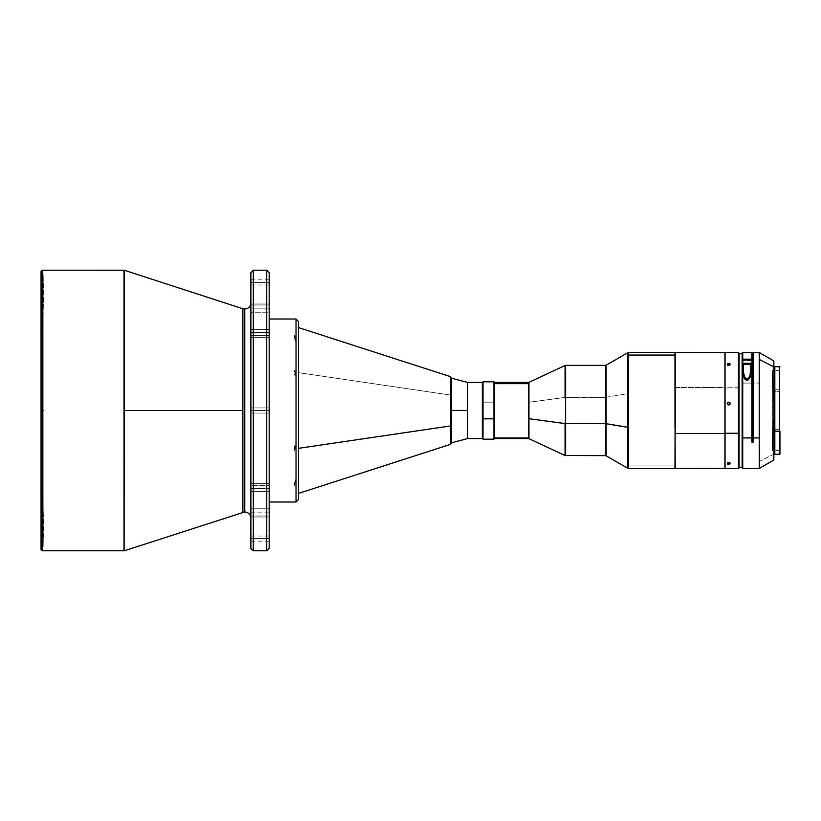 <?xml version="1.0" encoding="UTF-8"?>
<svg xmlns="http://www.w3.org/2000/svg" width="821" height="821" viewBox="0 0 821 821"><rect width="100%" height="100%" fill="white"/><g stroke="black" fill="none" stroke-linecap="round" stroke-linejoin="round"><path stroke-width="0.62" stroke-dasharray="4.11 3.08" d="M43.852 410.5L43.852 274.902L41.05 410.5L43.852 546.098L43.852 274.902L43.852 410.5L41.655 410.5L41.655 546.098L41.05 546.704L41.05 274.296L41.655 274.902L41.655 410.5L43.852 410.5L41.655 410.5L41.655 274.902L41.655 410.5L43.852 410.5L43.852 546.098L43.852 410.5L43.852 546.098L41.05 410.5L41.05 271.423L41.05 549.577L41.05 410.5L41.05 546.704L41.655 546.098L41.655 274.902L41.05 274.296L41.05 546.704L41.05 397.148L43.852 274.902L43.852 410.5M467.693 382.442L467.693 438.558L467.693 410.572L451.417 410.582L467.693 410.572L467.693 382.442L482.327 382.442L482.327 438.558L482.327 382.442M451.417 377.845L451.417 443.166M298.464 321.534L296.022 319.092L296.022 502L296.022 319L298.464 321.534L298.464 499.466M450.575 376.675L450.575 395.065L298.341 372.642L450.575 395.065L450.575 444.325L450.575 440.59L451.417 439.563L450.575 440.59L450.575 380.41M242.893 410.5L242.893 512.232L242.893 410.5L124.382 410.5L242.893 410.5L242.893 308.768L242.893 410.5M124.382 550.737L124.382 410.5L124.382 550.737M250.877 282.403L250.877 279.838L250.877 282.403L269.185 282.403L250.877 282.403L269.185 282.403L269.185 279.838L269.185 284.969L269.185 282.403L250.877 282.403L250.877 284.969L250.877 282.403M250.877 410.5L250.877 407.934L250.877 410.5L269.185 410.5L250.877 410.5L250.877 407.934L250.877 410.5L269.185 410.5L269.185 407.934L269.185 410.5L250.877 410.5L269.185 410.5L269.185 407.934L269.185 548.356L269.185 272.644L269.185 502L269.185 319L269.185 502L269.185 401.531L269.185 410.5L250.877 410.5L250.877 413.066L250.877 410.5L269.185 410.5L269.185 413.066L269.185 410.5L250.877 410.5L250.877 413.066L250.877 272.644L250.877 548.356L250.877 410.5M250.877 538.597L250.877 536.031L250.877 538.597L269.185 538.597L250.877 538.597L269.185 538.597L269.185 536.031L269.185 541.162L269.185 538.597L250.877 538.597L250.877 541.162L250.877 538.597M250.877 488.474L250.877 491.451L269.185 491.451L269.185 488.474L250.877 488.474L269.185 488.474L269.185 491.451L269.185 483.61L269.185 512.13L250.877 512.13L250.877 517.004L250.877 515.999L269.185 515.999L269.185 517.004L269.185 483.6L269.185 491.451L250.877 491.451L250.877 483.6L250.877 485.509L269.185 485.509L269.185 483.6L269.185 508.25L250.877 508.25L250.877 512.13L269.185 512.13L269.185 508.25L250.877 508.25L250.877 485.509L269.185 485.509L250.877 485.509L250.877 508.25L269.185 508.25L269.185 517.004L269.185 515.999L250.877 515.999L250.877 491.451L269.185 491.451L269.185 515.999L250.877 515.999L250.877 508.25L269.185 508.25L269.185 485.509L250.877 485.509L250.877 516.994L250.877 515.999L269.185 515.999L269.185 491.451L250.877 491.451L250.877 515.999L250.877 488.474M250.877 332.526L250.877 337.4L250.877 335.491L269.185 335.491L269.185 337.4L269.185 332.526L250.877 332.526L269.185 332.526L269.185 337.4L269.185 308.87L250.877 308.87L250.877 312.75L269.185 312.75L269.185 304.006L269.185 332.526L269.185 303.996L269.185 337.39L269.185 329.549L250.877 329.549L250.877 303.996L250.877 308.87L269.185 308.87L269.185 303.996L269.185 305.002L250.877 305.002L269.185 305.002L269.185 337.4L269.185 335.491L250.877 335.491L250.877 329.549L269.185 329.549L250.877 329.549L250.877 332.526L250.877 329.549L269.185 329.549L269.185 305.002L250.877 305.002L250.877 329.549L250.877 305.002L269.185 305.002L269.185 303.996L269.185 335.491L250.877 335.491L250.877 312.75L269.185 312.75L250.877 312.75L250.877 303.996L250.877 335.491L269.185 335.491L269.185 312.75L250.877 312.75L250.877 332.526M482.389 437.901L482.389 382.442L482.389 402.341L483.005 402.157L482.389 402.341L482.389 438.558L482.389 383.099L482.389 437.901M483.005 381.827L483.005 402.157L483.005 381.827M493.924 402.157L483.005 402.157L493.924 402.157L493.924 381.827L493.924 402.157L494.529 402.341L493.924 402.157L493.924 439.173L493.924 402.157M494.529 382.442L494.529 402.341L494.529 382.442M528.416 437.347L494.529 437.347L494.529 402.341L494.529 437.347L528.416 437.347L528.416 438.558L528.416 402.341L528.416 437.347M528.416 382.442L528.416 402.341L528.94 402.3L528.94 382.329L528.94 402.3L565.074 397.405L528.416 402.341L528.416 383.653M565.074 423.595L565.587 365.366L565.587 397.364L605.549 397.364L565.587 397.364L565.587 453.685L565.587 423.636M606.155 423.677L606.155 453.839L606.155 397.323L627.778 393.69L627.778 352.712L627.778 393.69L605.549 397.364L605.549 365.366L605.549 423.636M627.778 427.31L627.778 465.784L627.778 393.69L628.383 393.639L628.383 465.938L674.965 465.938L675.201 387.522L725.056 387.574L725.056 361.948L725.056 468.452L725.056 387.738L739.085 387.984L739.085 353.163L739.085 387.984L738.469 387.738L738.469 352.548L738.469 387.738L725.056 387.738L725.056 352.548L725.056 387.574L724.933 352.548L724.933 387.522L675.201 387.522L675.201 352.548L675.201 463.701L674.965 352.548L674.965 465.938L628.383 465.938L628.383 352.548M727.273 403.429L727.673 404.732L728.709 405.164L730.064 404.26L730.064 403.152M728.997 363.303L727.673 363.529L727.355 364.483L729.746 364.77L730.146 363.97L728.997 363.303M727.673 464.193L728.709 464.347L728.709 463.239L727.252 462.685L728.709 462.09L728.709 463.198L727.355 463.567L727.673 464.193M727.355 462.9L728.422 462.11L730.177 462.685L728.709 463.239L728.709 464.347L730.177 463.793L728.709 463.198L728.709 462.09L730.064 462.459L728.997 463.229L727.252 462.685L727.355 464.009M727.355 363.816L728.709 366.002L727.365 364.77L728.709 364.247L728.709 363.282L728.709 364.247L730.177 365.109L729.274 365.93L728.709 366.002L728.709 365.037L730.177 364.144L729.931 365.602L727.899 365.848L727.252 365.109L727.673 364.493L730.064 364.77M725.056 433.426L725.056 352.671L725.056 433.426M605.549 455.634L606.155 365.201L606.155 455.799M772.356 429.404L772.356 450.452L773.854 410.5L772.356 370.548L772.356 450.452L772.356 391.596L779.95 391.596L779.95 450.452L779.95 429.404L772.356 429.404L779.95 429.404L779.95 450.452L779.95 410.418L779.95 454.054L779.581 366.587L779.581 389.718L774.829 389.718L774.829 366.587L774.829 389.718L779.581 389.718L779.581 454.413L779.95 366.946L779.95 429.404L779.95 370.548L779.95 391.596L772.356 391.596L772.356 370.548L772.356 429.404M753.114 383.079L753.114 352.548L753.114 383.079L759.271 383.079L753.114 383.079L753.114 388.046L751.892 388.046L751.892 353.759L751.892 360.224L742.194 360.224L751.892 360.224L751.892 355.103L751.892 383.079L742.738 383.079L742.738 352.548L742.738 383.079L751.892 383.079L751.892 387.481L753.114 387.481L753.114 383.079M759.271 352.548L759.271 468.452L759.271 461.546L773.854 454.136L773.854 460.027L773.854 454.136L759.271 461.546L759.271 352.548M751.892 352.548L751.892 387.481L753.114 387.481L751.892 388.046L751.892 352.558M742.738 468.452L742.738 383.079L742.738 468.452M742.133 383.366L742.738 383.079L742.133 383.366L742.133 353.163L742.133 467.837L742.133 383.366M773.854 448.543L774.829 448.543L774.829 367.315L774.829 448.543L773.854 448.543L773.854 367.315L773.854 454.136L773.854 360.973L773.854 448.543M751.892 360.799L751.892 442.119L751.892 359.742L751.892 360.799L742.133 360.799L751.892 360.799M742.133 360.46L742.133 358.079M739.085 353.759L739.085 467.241L739.085 353.759M742.133 360.224L742.133 354.846M753.114 441.554L753.114 353.759L753.114 441.554M743.354 363.323L743.354 364.391L743.354 363.323M743.354 373.545L743.354 364.391L743.354 373.545M750.671 371.923L750.671 373.545M742.133 370.374L742.133 374.499M742.133 437.254L742.133 442.026M742.133 450.626L742.133 454.362M742.133 437.665L742.133 433.467M774.829 454.413L774.829 389.718L774.829 454.413M774.829 448.543L774.829 367.315L774.829 448.543M772.356 391.596L772.356 370.548L773.854 410.5L772.356 450.452L772.356 391.596M628.383 355.062L627.778 468.288M628.383 465.938L628.383 468.452L628.383 465.938M674.965 465.938L674.965 468.452L674.965 465.938M675.088 463.588L675.088 468.329L675.088 463.588M675.201 463.701L675.201 468.452L675.201 463.701M724.933 387.522L724.933 468.452L724.933 387.522M725.056 387.574L725.056 468.329L725.056 387.574M730.064 363.816L729.274 363.344M738.469 387.738L738.469 468.452L738.469 387.738M730.064 463.567L727.252 463.793M730.064 464.009L730.064 462.459M727.252 403.563L728.709 405.164L729.931 404.517L730.146 403.419M739.085 387.984L739.085 467.837L739.085 387.984M565.587 455.634L565.587 397.364L565.074 455.522M528.94 438.671L528.94 418.7M494.529 438.558L494.529 437.347L494.529 438.558M483.005 439.173L483.005 402.157L483.005 439.173M730.064 404.26L730.177 403.563M727.355 365.448L727.252 364.144M41.05 274.296L41.05 397.148L41.05 274.296M266.743 550.799L266.743 270.201L266.743 550.799M42.271 270.201L42.271 550.799L42.271 270.201M253.32 550.799L253.32 270.201L253.32 550.799M269.185 319L269.185 401.531L269.185 319M124.002 270.201L124.002 550.799L124.002 270.201M124.382 270.263L124.382 410.5L124.382 270.263M269.185 538.597L269.185 541.162L269.185 538.597M269.185 410.5L269.185 413.066L269.185 410.5M269.185 282.403L269.185 284.969L269.185 282.403M244.781 511.924L244.781 309.076L244.781 511.924M250.877 518.03L250.877 302.97L250.877 518.03M250.877 335.491L250.877 303.996L250.877 335.491M250.877 512.13L250.877 483.61L250.877 512.13M298.464 327.579L298.464 493.421M451.417 381.437L451.417 443.073M451.417 410.418L451.417 442.827L451.417 410.418M482.327 383.099L482.327 405.153L482.327 383.099M295.108 370.835L294.441 370.497L295.847 376.254L294.441 374.828L296.083 372.642L295.108 370.835L295.971 373.329L294.441 374.828L294.441 370.497L295.108 370.835M296.022 375.105L295.847 376.254L294.441 374.828L294.441 370.497L296.022 376.11M295.108 446.532L294.441 446.172L294.441 450.503L295.971 449.036L295.108 446.532L296.083 448.358L294.441 450.503L296.022 445.895L295.663 444.797L294.441 446.172L295.108 446.532M296.083 448.358L296.022 444.89L294.852 445.587L294.441 450.503L296.022 444.89M296.022 445.895L296.083 445.382M296.083 342.48L294.441 335.604L296.083 336.682L296.083 342.48L296.083 336.682L294.441 335.604L294.441 337.831L296.083 336.682L294.441 337.831L296.083 342.48L294.441 335.604L294.441 337.831L296.083 342.48M295.108 485.221L294.441 485.396L294.441 483.169L296.083 484.318L295.108 485.221L296.083 484.318L294.441 483.169L296.022 478.284L294.441 485.396L295.108 485.221M296.022 478.284L294.441 485.396L294.441 483.169L296.022 478.284L295.632 483.631M250.877 279.838L269.185 279.838M250.877 407.934L269.185 407.934L250.877 407.934M250.877 536.031L269.185 536.031M250.877 337.4L269.185 337.4L250.877 337.4M250.877 517.004L269.185 517.004L250.877 517.004M43.852 274.902L41.655 274.902M779.95 450.452L772.356 450.452M779.95 370.548L772.356 370.548M43.852 546.098L41.655 546.098M269.185 483.6L250.877 483.6L269.185 483.6M250.877 303.996L269.185 303.996L250.877 303.996M250.877 413.066L269.185 413.066L250.877 413.066M250.877 541.162L269.185 541.162M250.877 284.969L269.185 284.969M296.083 372.642L296.083 375.618"/><path stroke-width="1.23" d="M451.417 442.827L467.693 438.558L482.327 438.558L482.327 382.442L467.693 382.442L467.693 438.558L467.693 410.428L451.417 410.418L467.693 410.428L467.693 382.442L482.327 382.442L482.327 438.558L467.693 438.558L482.327 438.558M298.341 493.452L450.575 444.325L450.575 376.675L450.575 425.935L298.464 448.338L450.575 425.935L450.575 440.59M124.382 410.5L124.002 550.799L124.002 270.201L42.271 270.201L42.271 550.799L124.002 550.799L42.271 550.799L42.271 270.201L41.05 271.423L41.05 549.577L42.271 550.799L41.05 549.577L41.05 271.423L42.271 270.201L124.382 270.263L124.002 550.799L124.382 270.263L124.382 410.5L242.893 410.5L124.382 410.5M242.893 512.232L242.893 308.768L244.781 309.076L242.893 308.768L242.893 512.232L244.781 511.924C248.465 512.314 250.497 514.346 250.877 518.03C250.497 514.346 248.465 512.314 244.781 511.924L244.781 309.076C248.465 308.686 250.497 306.654 250.877 302.97C250.497 306.654 248.465 308.686 244.781 309.076L244.781 511.924L124.382 550.737M253.32 550.799L266.743 550.799L266.743 270.201L253.32 270.201L253.32 550.799L253.32 270.201L266.743 270.201L266.743 550.799L269.185 548.356L269.185 272.644L266.743 270.201L269.185 272.644L269.185 548.356L266.743 550.799L253.32 550.799L250.877 548.356L253.32 550.799M296.022 502L296.022 319L269.185 319L296.022 319L296.022 502L269.185 502L296.022 502L298.464 499.558L296.022 501.908L298.464 499.466L298.464 327.548M528.416 437.347L528.416 383.653L494.529 383.653L494.529 418.659L483.005 418.843L483.005 381.827L483.005 418.843L493.924 418.843L493.924 381.827L493.924 418.843L494.529 418.659L494.529 382.442L494.529 383.653L528.416 383.653L528.416 382.442L494.529 382.442L493.924 381.827L483.005 381.827L482.389 382.442L482.389 418.659L483.005 418.843L483.005 439.173L483.005 418.843L482.389 418.659L482.389 438.558L482.389 382.442M565.074 397.405L565.074 365.478L528.94 382.329L528.94 418.7L565.074 423.595L565.074 455.522L565.074 423.595L605.549 423.636L605.549 365.366L565.587 365.366L565.587 455.634L565.587 423.636L528.94 418.7L528.94 438.671L528.416 438.558L528.416 418.659L528.94 418.7L528.94 438.671L565.074 455.522L605.549 455.634L605.549 423.636L627.778 427.31L627.778 352.712L606.155 365.201L606.155 455.799L605.549 455.634L605.549 397.364M738.469 433.262L739.085 433.016L739.085 353.163L739.085 433.016L738.469 433.262L738.469 352.548L738.469 433.262L725.056 433.262L738.469 433.262L738.469 468.452L738.469 433.262M730.064 403.008L730.177 403.706L728.709 402.116L730.177 403.563L728.709 405.02L727.498 404.373L727.355 403.008L728.422 402.136L729.931 402.752L730.064 404.117L728.997 404.989L727.673 404.589L727.252 403.563L728.709 402.116L727.252 403.706M725.056 468.452L725.056 352.558L725.056 468.442L738.469 468.452L739.085 467.837L739.085 433.016L739.085 467.837M727.355 404.117L727.252 403.563M727.355 464.009L729.274 464.306L730.064 463.567M729.274 363.344L727.252 364.144M724.933 433.478L724.933 352.548L724.933 433.478L675.201 433.478L724.933 433.478L724.933 468.452L724.933 433.478M627.778 352.712L628.383 352.548L628.383 355.062L628.383 352.548L674.965 352.548L675.088 357.412L675.201 352.548L675.201 433.478L675.201 352.548L725.056 352.671M675.088 357.412L675.088 427.32L675.088 357.412M674.965 427.361L674.965 355.062L674.965 427.361M628.383 355.062L674.965 355.062L628.383 355.062L628.383 427.361L606.155 423.677L606.155 455.799L627.778 468.288L627.778 427.31L627.778 468.288L628.383 468.452L628.383 355.062M779.581 431.282L779.581 366.587L779.581 431.282L774.829 431.282L779.581 431.282L779.581 454.413L779.581 431.282M774.829 454.413L774.829 366.587L774.829 454.413L779.95 454.054L779.95 431.107L779.95 454.054M759.271 437.921L759.271 352.548L759.271 437.921L753.114 437.921L759.271 437.921L759.271 468.452L759.271 437.921M742.133 353.163L742.194 360.224L742.738 359.167L751.892 359.167L751.892 352.548L742.738 352.548L742.133 353.163L742.133 359.701L742.738 359.167L742.738 352.548L742.738 359.167L751.892 359.167L751.892 437.921L751.892 359.742L742.738 359.742L742.738 437.921L751.892 437.921L751.892 442.119L753.114 442.119L753.114 352.548L753.114 442.119L751.892 442.119L751.892 437.921L742.738 437.921L742.738 468.452L742.738 359.742L742.133 360.275L742.133 437.634L742.738 437.921L742.133 437.634L742.133 466.472M773.854 366.864L759.271 359.454L773.854 366.864L773.854 360.973L773.854 460.027L773.854 366.864M774.829 372.457L773.854 372.457L774.829 372.457M751.892 441.554L753.114 441.554L751.892 441.554M739.085 467.241L742.133 467.241L739.085 467.241M742.133 353.759L739.085 353.759L742.133 353.759M753.114 353.759L751.892 353.759L753.114 353.759M751.892 352.558L751.892 359.742L742.133 360.224L742.133 437.634M750.671 371.923L749.717 376.942L747.018 379.117L744.308 376.952L743.354 371.923L744.904 377.917L747.018 379.117L749.121 377.917L750.558 373.904L750.671 364.391L743.354 364.391L750.671 364.391L750.671 363.323L743.354 363.323L743.354 373.545L743.354 363.323L750.671 363.323L750.066 377.393L748.167 379.969L746.997 380.277L744.975 379.23L743.354 373.545L743.949 377.383L745.848 379.959L748.167 379.969L750.066 377.393L750.671 363.323L750.671 373.545M742.133 354.846L742.133 358.079M742.133 360.46L742.133 370.374M742.133 374.499L742.133 437.254M742.133 442.026L742.133 450.626M742.133 454.362L742.133 466.154M742.133 433.467L742.133 360.799M628.383 465.938L627.778 393.69M725.056 468.329L675.201 468.452L675.088 427.32L674.965 468.452L628.383 468.452M730.064 364.483L730.064 363.816M606.155 397.323L606.155 367.161L606.155 423.677L565.587 423.636L565.587 367.315L565.587 397.364M528.94 402.3L528.94 383.54L528.94 418.7L528.416 418.659L528.416 382.442L528.94 382.329M494.529 418.659L494.529 438.558L494.529 418.659M493.924 418.843L493.924 439.173L493.924 418.843M730.146 403.419L728.709 402.259L727.273 403.429M253.32 270.201L250.877 272.644L250.877 548.356L250.877 272.644L253.32 270.201M298.464 493.452L298.464 499.558M296.022 319L298.464 321.442L298.464 499.466M451.417 439.563L451.417 381.437L450.575 380.41L451.417 381.437L451.417 377.834L450.575 376.675L298.341 327.548M451.417 443.073L451.417 377.845M725.056 352.548L738.469 352.548L739.085 353.163M774.829 366.587L779.95 366.946M753.114 352.548L759.271 352.548L773.854 360.973M742.133 467.837L742.738 468.452L759.271 468.452L773.854 460.027M773.854 453.685L774.829 453.685M773.854 367.315L774.829 367.315M605.549 365.366L606.155 365.201M565.074 365.478L565.587 365.366M528.416 438.558L494.529 438.558L493.924 439.173L483.005 439.173L482.389 438.558M124.382 270.263L242.893 308.768M450.575 444.325L451.417 443.166M451.417 378.173L467.693 382.442"/></g></svg>
